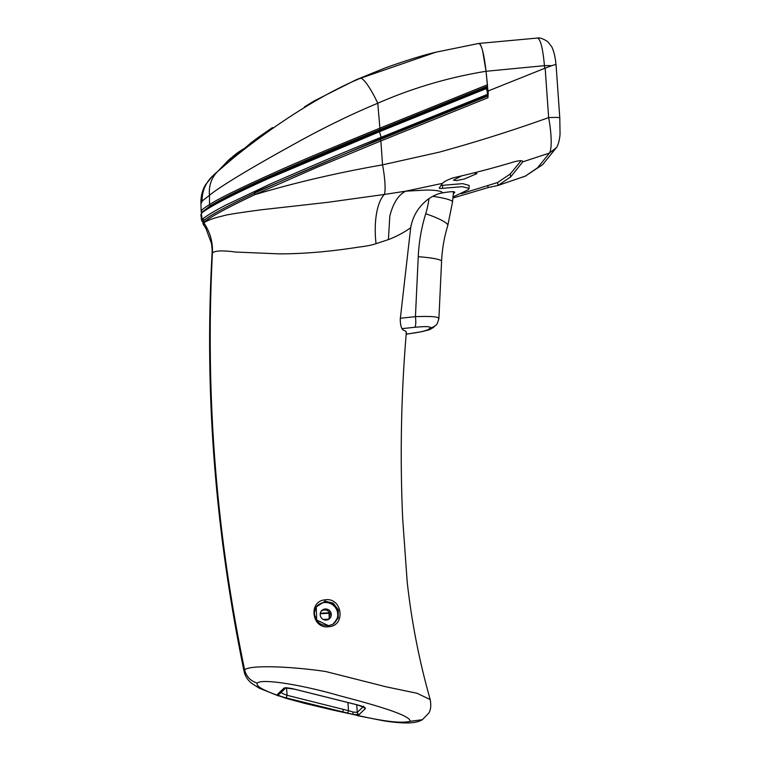 <?xml version="1.0" encoding="UTF-8"?>
<svg xmlns="http://www.w3.org/2000/svg" width="761" height="761" viewBox="0 0 761 761"><rect width="100%" height="100%" fill="white"/><g stroke="black" fill="none" stroke-linecap="round" stroke-linejoin="round"><path stroke-width="1.14" d="M328.952 612.786L320.295 613.299M320.229 613.756L328.98 613.242M328.828 619.14L323.33 619.464M211.91 176.99L212.262 176.371A485.975 476.824 -133.7 0 1 212.785 175.867A485.975 476.824 -133.7 0 1 215.325 173.46L250.788 143.03C252.091 141.955 252.091 142.041 250.788 143.277M304.314 106.997L313.874 101.089L355.977 79.838L385.123 67.976C405.575 60.642 422.469 55.382 435.806 52.214L360.334 78.326C306.445 100.442 242.417 148.814 217.779 171.387L212.262 176.371A34.017 33.379 -133.7 0 0 202.112 201.113L201.513 202.892M200.933 202.702L200.933 202.664C200.818 196.271 202.331 190.326 205.48 184.828L212.214 176.419M487.554 86.183L487.44 84.756L379.891 128.171L380.405 129.446A2384.365 166.925 -22.8 0 1 487.554 86.183L487.002 87.924M360.334 78.326A34.017 6.05 66 0 1 377.779 103.23C412.557 88.019 448.648 77.375 486.041 71.277L482.655 50.901C481.228 45.641 479.906 43.168 478.679 43.463C481.523 44.138 483.977 53.413 486.041 71.277L487.44 84.756M247.087 146.274L251.71 142.583L246.973 146.34M478.679 43.463L435.806 52.214L478.755 43.453L537.485 38.05C539.834 37.517 543.268 38.735 547.777 41.712L551.792 46.821C554.008 51.577 555.406 57.541 555.968 64.742M258.293 137.37L251.558 142.412M272.514 127.553L258.245 137.389M201.922 212.994L201.142 211.463L200.933 202.664M201.694 212.091C199.905 211.377 202.521 208.885 209.541 204.595L209.484 195.282L202.112 201.113M202.007 212.176L210.236 205.87L209.541 204.595C217.608 199.049 241.779 187.254 282.055 169.218C304.343 159.334 336.952 145.655 379.891 128.171L377.779 103.23C349.166 115.149 319.572 129.731 288.98 146.987C258.588 163.748 221.993 185.018 209.484 195.282A34.017 29.822 -131.3 0 1 217.779 171.387M486.745 87.753A2381.74 166.726 -22.8 0 1 487.497 87.448M237.052 153.161L242.084 149.793L227.986 160.799A95.211 93.422 -133.7 0 1 229.166 159.686L231.239 157.755M234.54 155.092L236.557 153.532M241.208 150.345L242.084 149.793M233.047 156.576L240.172 152.029M235.644 155.957L233.656 156.443L232.581 157.603L234.578 156.852M232.799 157.242L232.999 158.088M233.579 157.641L230.041 159.705M230.364 159.686C229.48 159.943 230.602 158.716 233.741 155.995L234.017 156.309M210.959 206.488L210.236 205.87C236.671 189.308 319.059 154.16 380.405 129.446L380.652 130.264M488.162 94.307L487.963 91.12L487.192 91.12L487.963 91.12L487.192 91.12L485.965 87.743A0.97 0.951 -133.7 0 1 487.268 88.381M201.684 212.424L206.345 209.151C212.005 205.403 221.042 200.419 233.437 194.207C250.065 185.979 269.584 177.018 292.005 167.306L379.206 130.844L323.292 153.931L269.651 177.189C233.018 193.741 210.436 205.451 201.903 212.3L201.323 213.308C209.636 206.554 232.172 194.892 268.928 178.321L379.701 131.615L486.517 88.504L487.287 88.4L487.953 91.082M201.903 212.3L201.323 213.308L202.112 219.263C207.43 215.239 215.125 210.626 225.208 205.413L270.507 183.905C317.327 163.491 354.207 147.957 381.166 137.303L379.206 130.844A2383.309 166.84 -22.8 0 1 485.965 87.743M201.456 212.671L201.323 213.308M487.192 91.12L487.392 94.431L488.153 94.478M236.975 154.749L235.815 154.635L236.357 155.273M235.815 154.635L237.736 153.294L238.183 153.722M237.736 153.294L236.642 154.369M232.695 156.776L234.616 155.177M234.588 155.196L232.6 156.661M381.413 138.321L381.166 137.303L487.392 94.431L487.592 95.458A2383.319 166.84 157.2 0 0 381.413 138.321L254.364 192.609M200.866 214.592L201.598 220.623L202.112 219.263L203.434 220.053L202.949 221.137M328.762 619.197L330.16 614.032C328.552 610.379 325.936 609.181 322.303 610.436L321.19 611.245M331.083 613.233A5.593 5.479 -133.7 0 1 321.018 617.352A5.593 5.479 -133.7 0 1 326.973 609.142A5.593 5.479 -133.7 0 1 331.083 613.233M430.26 327.82A9.722 9.541 46.3 0 0 435.72 325.28L434.208 326.726A9.722 9.541 -133.7 0 1 428.747 329.275L430.26 327.82C430.783 326.44 425.618 326.269 414.764 327.287A9.722 2.036 -96 0 0 415.439 316.652C431.934 316.072 439.658 316.804 438.621 318.859M434.208 326.726C429.071 330.417 429.984 329.446 422.564 331.53L407.734 333.974A9.722 0.961 -96.8 0 0 407.839 333.898C419.168 332.424 426.131 330.883 428.747 329.275M328.866 611.625L329.342 618.531M559.639 118.012C560.077 117.384 556.415 117.251 548.643 117.613C512.847 130.435 476.348 141.965 439.135 152.19L382.545 164.852L380.88 140.937L487.972 97.712L488.029 95.981L380.205 139.51C329.798 159.896 287.877 177.798 254.421 193.218C226.683 206.298 209.665 215.496 203.396 220.795L204.119 219.51M487.982 91.215L486.041 71.277L544.448 65.674L544.676 68.338L545.161 68.148L548.643 117.613C551.839 134.935 551.963 149.251 549.413 153.094L556.453 147.577L542.612 164.671L525.29 176.133L537.599 167.762L549.413 153.094L522.807 161.827L522.721 161.303M537.266 38.079C540.424 38.678 542.812 47.867 544.448 65.674A14.583 2.549 175.1 0 1 551.62 65.722M555.91 64.885C556.339 64.086 552.762 65.17 545.161 68.148M488.029 95.981L487.925 95.144M461.642 175.886L453.432 180.157L456.619 180.576L464.362 178.959L476.909 173.613L474.055 172.861M353.028 712.039A2.426 1.075 98.4 0 0 353.542 714.541L286.212 697.932C280.286 696.353 277.442 695.088 277.689 694.146L283.967 688.153C285.385 687.506 289.142 687.896 295.23 689.323L356.7 704.686L357.29 712.382L353.028 712.039L348.519 710.688L347.891 702.517M379.691 138.835L380.88 140.937L316.957 167.344L254.811 194.645C227.12 207.772 210.065 217.047 203.663 222.497L203.396 220.795L202.826 222.269L203.606 219.919M521.114 160.752L510.212 174.012L510.698 176.904L522.807 161.827M469.128 185.446L462.764 183.639L440.942 185.456M451.825 178.226L457.656 176.818M487.972 97.712L488.248 90.93L544.676 68.338M333.603 623.754A12.147 11.919 46.3 0 0 323.92 602.579A12.147 11.919 46.3 0 0 316.852 606.213M510.698 176.904L498.075 185.437L497.599 182.526L510.212 174.012M497.532 182.554L461.128 193.77L497.447 182.573M286.212 697.932L287.097 695.297C282.607 693.642 280.448 692.443 280.638 691.692M405.984 333.347C406.869 332.186 406.089 331.159 403.653 330.274C401.551 329.38 400.419 325.727 400.238 319.306L410.683 227.729C412.776 215.934 418.674 206.364 428.395 199.011C433.313 195.606 438.127 193.541 442.845 192.818L442.436 192.476C440.838 190.992 435.682 190.164 426.969 190.003L405.689 191.182L384.391 194.445A29.156 4.861 79.8 0 0 382.545 164.852C337.789 172.68 295.201 182.611 254.811 194.645L254.612 192.257M410.683 227.729C403.872 232.581 396.443 236.538 388.405 239.601L389.803 216.153C393.076 203.206 398.364 194.883 405.689 191.182L442.369 183.382L439.249 188.053M439.344 187.815C438.973 188.471 440.058 188.642 442.588 188.328L462.155 186.664L469.099 188.424L468.319 189.717L453.023 196.956M442.369 183.382C444.367 181.422 448.086 179.548 453.537 177.751C474.217 173.032 492.947 168.191 515.397 161.456C520.372 160.4 522.855 160.504 522.826 161.779L522.855 161.532M316.043 607.326L317.099 605.918L324.538 601.894L332.1 603.473L337.275 609.342L337.979 617.085L333.908 623.525L332.443 624.515M453.328 193.855A1096.144 122.217 -78.4 0 0 453.413 193.779A1096.144 122.217 -78.4 0 0 454.46 192.752L454.602 192.01M452.919 198.022L488.029 187.596L498.036 185.456L525.956 175.877M498.075 185.437L525.252 176.152M388.405 239.601L376.039 243.672A48.599 19.244 -95.7 0 1 384.391 194.445L327.449 202.359L261.185 209.798C237.86 212.928 225.142 214.963 223.04 215.896C213.984 217.95 207.601 220.262 203.881 222.83L204.015 225.522L203.073 223.962L203.881 222.83C210.112 232.191 212.956 242.245 212.424 253.004C205.147 393.104 215.886 532.072 244.642 669.889C249.247 664.933 289.17 666.141 325.603 671.497L386.636 686.936L417.161 693.3L430.212 699.616C431.23 705.361 430.793 709.813 428.881 712.962L422.412 719.687L410.046 721.333C401.798 723.388 385.313 721.637 360.59 716.091L333.328 710.184L285.727 698.227M347.634 713.342L348.519 710.688L287.097 695.297L286.526 687.925M333.328 710.184L304.866 703.421L285.794 698.246L274.978 694.365C293.423 701.195 321.199 707.026 342.564 712.077L343.449 709.433M295.23 689.323L285.546 687.973L286.193 687.573M442.845 192.818C451.625 191.334 455.506 191.306 454.46 192.752L454.736 192.305M324.538 601.894L325.023 601.209L333.166 603.102L338.341 609.818L338.179 618.208L332.738 624.362L328.495 625.666M328.857 626.703L328.467 625.666L316.652 620.015L316.253 606.945L325.023 601.209L325.071 599.868C342.165 596.862 346.245 625.732 328.857 626.703C311.905 629.518 307.834 601.104 325.071 599.868M356.7 704.686C362.769 706.303 365.67 707.597 365.423 708.548L359.144 714.55L353.542 714.541A383.021 62.221 -166.9 0 0 360.59 716.091M274.978 694.365C261.546 689.418 255.667 685.661 257.332 683.093C250.645 681.124 246.421 676.719 244.642 669.889L244.1 671.506C245.118 676.015 247.544 679.887 251.377 683.112L259.273 688.191L278.745 696.011M376.039 243.672C371.872 245.109 366.079 246.26 358.64 247.116C330.103 251.615 303.696 253.86 279.401 253.879L235.549 252.043C222.65 250.283 214.935 250.607 212.424 253.004L212.062 253.727C204.3 391.049 214.973 530.312 244.1 671.506M487.887 95.268A0.97 0.97 0 0 0 488.143 94.84A0.97 0.951 -133.7 0 1 487.592 95.458M435.72 325.28L435.72 325.28C436.652 325.223 437.718 322.921 438.907 318.383L441.58 261.27C442.16 249.037 444.224 237.118 447.791 225.522L452.529 201.931A29.156 3.824 5.7 0 0 432.724 196.309M407.839 333.898L406.203 334.089M402.046 328.628L414.764 327.287M400.334 318.241L415.439 316.652L418.246 256.704A29.156 3.529 2.7 0 1 441.58 261.27M418.246 256.704C418.94 242.027 421.423 227.71 425.713 213.746A29.156 4.823 17.1 0 1 447.791 225.522M425.713 213.746A91.938 89.532 61.1 0 0 428.995 198.583M363.121 706.807L357.29 712.382A2.426 2.388 -133.7 0 0 359.144 714.55M442.531 185.313L442.588 188.328M487.887 185.665L488.029 187.596M277.689 694.146A2.426 2.388 46.3 0 0 279.915 693.575L285.813 687.934M283.967 688.153A2.426 2.388 46.3 0 0 285.87 687.83M365.423 708.548A2.426 2.388 -133.7 0 1 363.758 707.121M257.332 683.093C262.621 677.823 308.547 686.555 338.712 695.506C368.752 703.345 411.644 715.074 410.046 721.333M332.738 624.362L328.467 625.666C322.873 625.418 319.24 623.953 317.594 621.261C313.028 613.033 314.084 613.651 316.253 606.945M215.563 173.232L212.785 175.867M228.757 159.905L218.788 170.331M237.156 153.075L240.181 150.963M241.294 150.24L244.471 148.376M488.162 94.183L487.287 88.4A0.97 0.97 0 0 0 485.984 87.734L379.206 130.844M232.971 158.107L232.533 157.594M201.598 220.623L202.806 222.126M453.537 191.724L452.529 201.931M406.193 334.165L407.734 333.974M556.053 64.666L559.792 117.841L560.029 133.051C560.239 135.743 558.755 144.704 556.453 147.577M469.099 188.424L469.128 185.389M202.826 222.269L203.073 223.962M295.182 689.342L356.662 704.715L364.158 707.369L363.644 706.198M204.015 225.532L205.812 228.214L211.434 243.263C212.614 252.186 211.986 250.245 212.062 253.727M422.412 719.687C419.492 721.571 414.85 722.655 408.495 722.95C401.437 723.064 393.018 722.332 383.221 720.734L357.451 715.635M430.212 699.616C419.216 660.852 411.539 621.537 407.173 581.68L402.693 518.888C399.906 456.59 401.114 394.474 406.326 332.538"/></g></svg>
